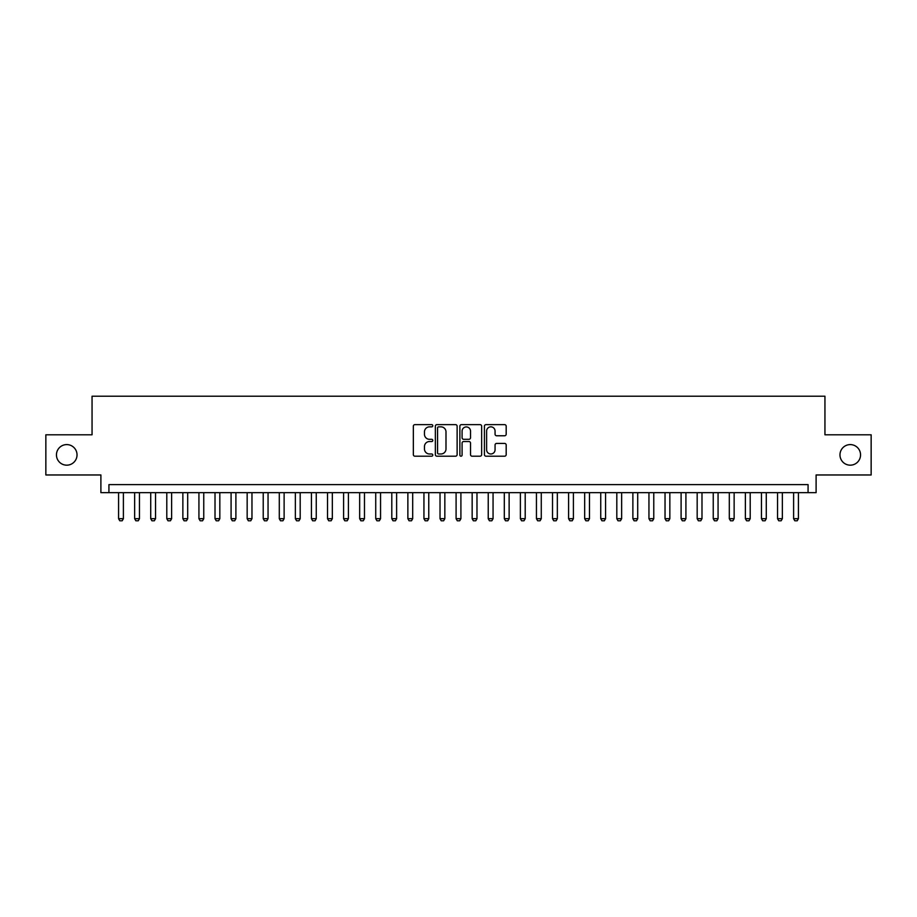 <?xml version="1.0" encoding="UTF-8"?>
<svg xmlns="http://www.w3.org/2000/svg" width="917" height="917" viewBox="0 0 917 917"><rect width="100%" height="100%" fill="white"/><g stroke="black" fill="none" stroke-linecap="round" stroke-linejoin="round"><path stroke-width="1.38" d="M432.79 425.752A1.1 1.1 0 0 0 431.678 424.64L414.92 424.64A1.582 1.582 0 0 0 413.338 426.222L413.338 454.614A1.582 1.582 0 0 0 414.92 456.196L431.678 456.196A1.1 1.1 0 0 0 432.79 455.096A1.1 1.1 0 0 0 431.678 453.984L429.511 453.984A5.044 5.044 0 0 1 424.468 448.94L424.468 446.568A5.044 5.044 0 0 1 429.511 441.524L431.678 441.524A1.1 1.1 0 0 0 432.79 440.424A1.1 1.1 0 0 0 431.678 439.312L429.511 439.312A5.044 5.044 0 0 1 424.468 434.268L424.468 431.896A5.044 5.044 0 0 1 429.511 426.852L431.678 426.852A1.1 1.1 0 0 0 432.79 425.752M839.972 454.889A10.282 10.282 0 0 0 850.254 465.171A10.282 10.282 0 0 0 860.547 454.889A10.282 10.282 0 0 0 850.254 444.596A10.282 10.282 0 0 0 839.972 454.889M56.453 454.889A10.282 10.282 0 0 0 66.746 465.171A10.282 10.282 0 0 0 77.028 454.889A10.282 10.282 0 0 0 66.746 444.596A10.282 10.282 0 0 0 56.453 454.889M504.602 435.77A1.582 1.582 0 0 0 506.184 434.188L506.184 426.222A1.582 1.582 0 0 0 504.602 424.64L485.987 424.64A1.582 1.582 0 0 0 484.417 426.222L484.417 454.614A1.582 1.582 0 0 0 485.987 456.196L504.602 456.196A1.582 1.582 0 0 0 506.184 454.614L506.184 444.997A1.582 1.582 0 0 0 504.602 443.415L496.636 443.415A1.582 1.582 0 0 0 495.065 444.997L495.065 449.766A4.218 4.218 0 0 1 490.836 453.984A4.218 4.218 0 0 1 486.618 449.766L486.618 431.07A4.218 4.218 0 0 1 490.836 426.852A4.218 4.218 0 0 1 495.065 431.07L495.065 434.188A1.582 1.582 0 0 0 496.636 435.77L504.602 435.77M808.072 492.658L816.107 492.658L816.107 474.972L871.15 474.972L871.15 434.796L824.945 434.796L824.945 396.224L92.055 396.224L92.055 434.796L45.85 434.796L45.85 474.972L100.893 474.972L100.893 492.658L808.072 492.658L808.072 484.612L108.928 484.612L108.928 492.658M457.125 426.222A1.582 1.582 0 0 0 455.543 424.64L436.928 424.64A1.582 1.582 0 0 0 435.346 426.222L435.346 454.614A1.582 1.582 0 0 0 436.928 456.196L455.543 456.196A1.582 1.582 0 0 0 457.125 454.614L457.125 426.222M461.457 424.64L480.072 424.64A1.582 1.582 0 0 1 481.654 426.222L481.654 454.614A1.582 1.582 0 0 1 480.072 456.196L472.106 456.196A1.582 1.582 0 0 1 470.524 454.614L470.524 443.106A1.582 1.582 0 0 0 468.954 441.524L463.67 441.524A1.582 1.582 0 0 0 462.088 443.106L462.088 455.096A1.1 1.1 0 0 1 460.987 456.196A1.1 1.1 0 0 1 459.875 455.096L459.875 426.222A1.582 1.582 0 0 1 461.457 424.64M438.658 426.852A1.1 1.1 0 0 0 437.558 427.952L437.558 452.883A1.1 1.1 0 0 0 438.658 453.984L440.951 453.984A5.044 5.044 0 0 0 445.994 448.94L445.994 431.896A5.044 5.044 0 0 0 440.951 426.852L438.658 426.852M470.524 431.15A4.218 4.218 0 0 0 466.306 426.932A4.218 4.218 0 0 0 462.088 431.15L462.088 437.741A1.582 1.582 0 0 0 463.67 439.312L468.954 439.312A1.582 1.582 0 0 0 470.524 437.741L470.524 431.15M118.58 492.658L118.58 518.69L123.394 518.69L123.394 492.658M123.394 518.69L122.19 520.776L119.783 520.776L118.58 518.69M134.65 492.658L134.65 518.69L139.464 518.69L139.464 492.658M139.464 518.69L138.261 520.776L135.854 520.776L134.65 518.69M150.72 492.658L150.72 518.69L155.546 518.69L155.546 492.658M155.546 518.69L154.331 520.776L151.924 520.776L150.72 518.69M166.791 492.658L166.791 518.69L171.617 518.69L171.617 492.658M171.617 518.69L170.413 520.776L167.994 520.776L166.791 518.69M182.861 492.658L182.861 518.69L187.687 518.69L187.687 492.658M187.687 518.69L186.483 520.776L184.065 520.776L182.861 518.69M198.932 492.658L198.932 518.69L203.757 518.69L203.757 492.658M203.757 518.69L202.554 520.776L200.147 520.776L198.932 518.69M215.014 492.658L215.014 518.69L219.828 518.69L219.828 492.658M219.828 518.69L218.624 520.776L216.217 520.776L215.014 518.69M231.084 492.658L231.084 518.69L235.898 518.69L235.898 492.658M235.898 518.69L234.695 520.776L232.288 520.776L231.084 518.69M247.154 492.658L247.154 518.69L251.969 518.69L251.969 492.658M251.969 518.69L250.765 520.776L248.358 520.776L247.154 518.69M263.225 492.658L263.225 518.69L268.051 518.69L268.051 492.658M268.051 518.69L266.836 520.776L264.428 520.776L263.225 518.69M279.295 492.658L279.295 518.69L284.121 518.69L284.121 492.658M284.121 518.69L282.917 520.776L280.499 520.776L279.295 518.69M295.366 492.658L295.366 518.69L300.191 518.69L300.191 492.658M300.191 518.69L298.988 520.776L296.569 520.776L295.366 518.69M311.436 492.658L311.436 518.69L316.262 518.69L316.262 492.658M316.262 518.69L315.058 520.776L312.651 520.776L311.436 518.69M327.518 492.658L327.518 518.69L332.332 518.69L332.332 492.658M332.332 518.69L331.129 520.776L328.722 520.776L327.518 518.69M343.588 492.658L343.588 518.69L348.403 518.69L348.403 492.658M348.403 518.69L347.199 520.776L344.792 520.776L343.588 518.69M359.659 492.658L359.659 518.69L364.473 518.69L364.473 492.658M364.473 518.69L363.27 520.776L360.862 520.776L359.659 518.69M375.729 492.658L375.729 518.69L380.555 518.69L380.555 492.658M380.555 518.69L379.34 520.776L376.933 520.776L375.729 518.69M391.8 492.658L391.8 518.69L396.625 518.69L396.625 492.658M396.625 518.69L395.422 520.776L393.003 520.776L391.8 518.69M407.87 492.658L407.87 518.69L412.696 518.69L412.696 492.658M412.696 518.69L411.492 520.776L409.074 520.776L407.87 518.69M423.941 492.658L423.941 518.69L428.766 518.69L428.766 492.658M428.766 518.69L427.563 520.776L425.156 520.776L423.941 518.69M440.022 492.658L440.022 518.69L444.837 518.69L444.837 492.658M444.837 518.69L443.633 520.776L441.226 520.776L440.022 518.69M456.093 492.658L456.093 518.69L460.907 518.69L460.907 492.658M460.907 518.69L459.704 520.776L457.296 520.776L456.093 518.69M472.163 492.658L472.163 518.69L476.978 518.69L476.978 492.658M476.978 518.69L475.774 520.776L473.367 520.776L472.163 518.69M488.234 492.658L488.234 518.69L493.059 518.69L493.059 492.658M493.059 518.69L491.844 520.776L489.437 520.776L488.234 518.69M504.304 492.658L504.304 518.69L509.13 518.69L509.13 492.658M509.13 518.69L507.926 520.776L505.508 520.776L504.304 518.69M520.375 492.658L520.375 518.69L525.2 518.69L525.2 492.658M525.2 518.69L523.997 520.776L521.578 520.776L520.375 518.69M536.445 492.658L536.445 518.69L541.271 518.69L541.271 492.658M541.271 518.69L540.067 520.776L537.66 520.776L536.445 518.69M552.527 492.658L552.527 518.69L557.341 518.69L557.341 492.658M557.341 518.69L556.138 520.776L553.73 520.776L552.527 518.69M568.597 492.658L568.597 518.69L573.412 518.69L573.412 492.658M573.412 518.69L572.208 520.776L569.801 520.776L568.597 518.69M584.668 492.658L584.668 518.69L589.482 518.69L589.482 492.658M589.482 518.69L588.278 520.776L585.871 520.776L584.668 518.69M600.738 492.658L600.738 518.69L605.564 518.69L605.564 492.658M605.564 518.69L604.349 520.776L601.942 520.776L600.738 518.69M616.809 492.658L616.809 518.69L621.634 518.69L621.634 492.658M621.634 518.69L620.431 520.776L618.012 520.776L616.809 518.69M632.879 492.658L632.879 518.69L637.705 518.69L637.705 492.658M637.705 518.69L636.501 520.776L634.083 520.776L632.879 518.69M648.949 492.658L648.949 518.69L653.775 518.69L653.775 492.658M653.775 518.69L652.572 520.776L650.164 520.776L648.949 518.69M665.031 492.658L665.031 518.69L669.846 518.69L669.846 492.658M669.846 518.69L668.642 520.776L666.235 520.776L665.031 518.69M681.102 492.658L681.102 518.69L685.916 518.69L685.916 492.658M685.916 518.69L684.712 520.776L682.305 520.776L681.102 518.69M697.172 492.658L697.172 518.69L701.986 518.69L701.986 492.658M701.986 518.69L700.783 520.776L698.376 520.776L697.172 518.69M713.243 492.658L713.243 518.69L718.068 518.69L718.068 492.658M718.068 518.69L716.853 520.776L714.446 520.776L713.243 518.69M729.313 492.658L729.313 518.69L734.139 518.69L734.139 492.658M734.139 518.69L732.935 520.776L730.517 520.776L729.313 518.69M745.383 492.658L745.383 518.69L750.209 518.69L750.209 492.658M750.209 518.69L749.006 520.776L746.587 520.776L745.383 518.69M761.454 492.658L761.454 518.69L766.28 518.69L766.28 492.658M766.28 518.69L765.076 520.776L762.669 520.776L761.454 518.69M777.536 492.658L777.536 518.69L782.35 518.69L782.35 492.658M782.35 518.69L781.146 520.776L778.739 520.776L777.536 518.69M793.606 492.658L793.606 518.69L798.42 518.69L798.42 492.658M798.42 518.69L797.217 520.776L794.81 520.776L793.606 518.69"/></g></svg>
